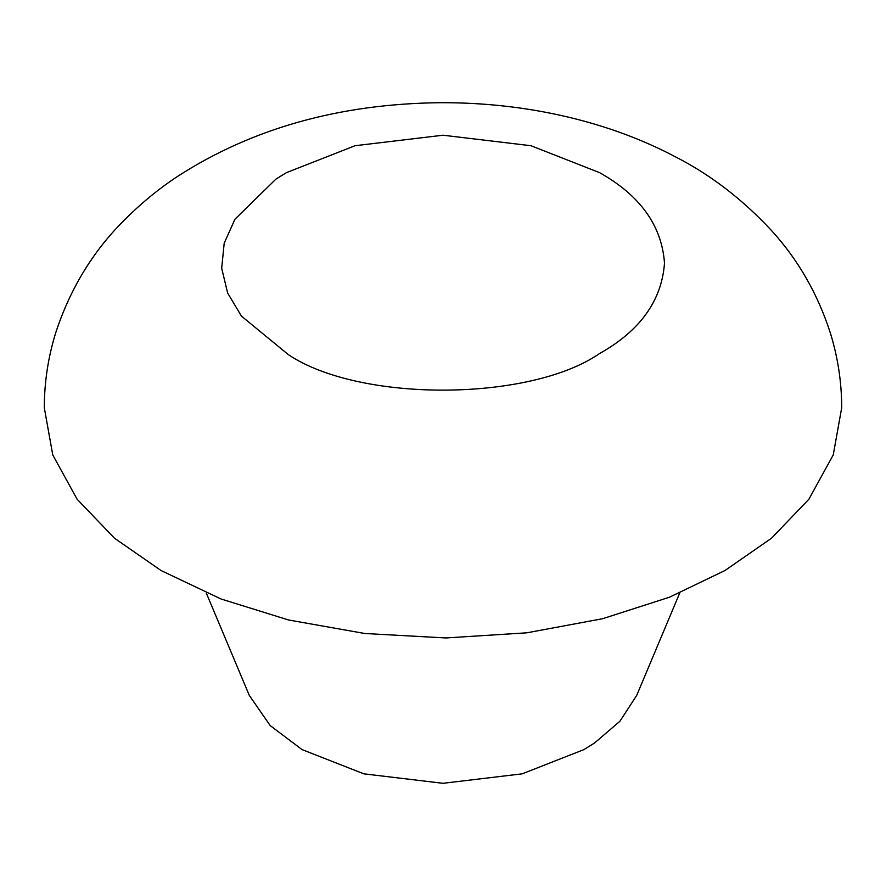 <?xml version="1.0" encoding="UTF-8"?>
<svg xmlns="http://www.w3.org/2000/svg" width="886" height="886" viewBox="0 0 886 886"><rect width="100%" height="100%" fill="white"/><g stroke="black" fill="none" stroke-linecap="round" stroke-linejoin="round"><path stroke-width="1.33" d="M679.728 593L636.735 695.333L619.912 721.259L594.584 742.955L583.963 749.589L522.175 773.832L443 783.302L363.825 773.832L302.037 749.589L270.164 725.556L249.265 695.333L206.272 593M841.7 407.77L833.239 454.939L808.907 499.206L771.518 538.212L724.925 570.54L669.462 597.219L602.646 618.705L526.827 632.814L445.924 637.953L364.855 633.501L288.526 619.978L220.957 598.958L161.075 570.54L114.482 538.212L77.093 499.206L52.761 454.939L44.3 407.77C44.333 382.276 48.132 357.302 55.696 332.826C70.072 289.035 92.687 251.724 123.553 220.88C140.564 203.714 158.649 188.84 177.798 176.259C252.222 128.293 339.715 103.773 440.276 102.698C484.133 102.532 526.649 107.306 567.837 117.018C607.043 126.31 643.158 139.711 676.206 157.232C710.86 175.018 742.634 199.461 771.529 230.559C798.076 259.653 817.689 293.787 830.348 332.97C837.89 357.412 841.678 382.342 841.7 407.77M275.834 179.194L286.377 172.67L355.02 145.725L443 135.215L530.98 145.725L599.623 172.67C640.135 195.429 661.764 225.576 664.5 263.087C661.764 300.609 640.135 330.744 599.623 353.514C529.828 401.701 359.782 402.587 288.36 354.644L241.457 316.136L227.647 293.022L221.677 268.248L224.202 243.174L234.934 219.23L275.834 179.194"/></g></svg>
